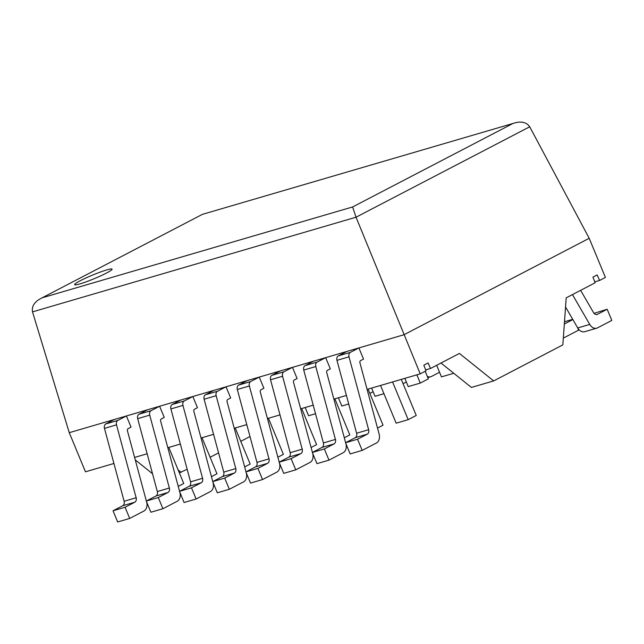 <?xml version="1.0" encoding="UTF-8"?>
<svg xmlns="http://www.w3.org/2000/svg" width="644" height="644" viewBox="0 0 644 644"><rect width="100%" height="100%" fill="white"/><g stroke="black" fill="none" stroke-linecap="round" stroke-linejoin="round"><path stroke-width="0.97" d="M352.614 206.957L512.906 123.495C520.714 120.863 526.317 121.958 529.714 126.779L589.204 238.296L404.005 334.727L69.262 432.679L32.514 311.881C31.516 306.077 34.728 301.392 42.142 297.81L352.614 206.957L356.035 217.205L32.514 311.881M179.773 492.088L179.861 492.41A8.106 5.997 73.7 0 1 177.124 501.322L162.908 508.72L158.279 497.538L167.987 492.483A4.049 3.003 -106.3 0 0 169.356 488.031L149.722 415.139A4.049 3.003 73.7 0 1 151.09 410.679L159.615 406.243L164.244 417.417L161.346 418.93A2.029 1.497 -106.3 0 0 160.662 421.16L179.555 491.291M146.558 501.805L146.647 502.127A8.106 5.997 73.7 0 1 143.91 511.038L129.702 518.436L125.065 507.263L134.773 502.207A4.049 3.003 -106.3 0 0 136.142 497.748L116.508 424.855A4.049 3.003 73.7 0 1 117.876 420.403L126.401 415.96L131.038 427.141L128.132 428.646A2.029 1.497 -106.3 0 0 127.448 430.876L146.349 501.008M113.932 463.479L85.467 471.811L69.262 432.679M529.714 126.779L356.035 217.205L420.218 373.858L367.096 389.403M346.424 395.448L333.882 399.119M313.209 405.165L300.668 408.835M279.995 414.889L267.453 418.552M246.789 424.605L234.247 428.276M213.575 434.322L201.033 437.992M180.36 444.046L167.818 447.709M147.146 453.762L134.604 457.433M362.186 450.406L357.557 439.224L367.265 434.177A4.049 3.003 -106.3 0 0 368.634 429.717L349 356.824A4.049 3.003 73.7 0 1 350.368 352.373L358.893 347.929L363.522 359.111L360.624 360.616A2.029 1.497 -106.3 0 0 359.94 362.846L379.139 434.096A8.106 5.997 73.7 0 1 376.402 443.008L362.186 450.406L350.159 453.931L345.53 442.75L355.238 437.695A4.049 3.003 73.7 0 0 356.607 433.235L336.965 360.342A4.049 3.003 -106.3 0 1 338.333 355.891L346.866 351.447M345.836 443.491L345.925 443.813A8.106 5.997 73.7 0 1 343.188 452.724L328.979 460.13L324.343 448.949L334.051 443.893A4.049 3.003 -106.3 0 0 335.419 439.433L315.785 366.541A4.049 3.003 73.7 0 1 317.154 362.089L325.679 357.645L330.316 368.827L327.41 370.332A2.029 1.497 -106.3 0 0 326.725 372.562L345.627 442.702M312.622 453.215L312.71 453.537A8.106 5.997 73.7 0 1 309.973 462.448L295.765 469.846L291.136 458.665L300.845 453.609A4.049 3.003 -106.3 0 0 302.205 449.158L282.571 376.265A4.049 3.003 73.7 0 1 283.94 371.805L292.473 367.362L297.101 378.543L294.203 380.057A2.029 1.497 -106.3 0 0 293.519 382.278L312.412 452.418M279.416 462.931L279.496 463.253A8.106 5.997 73.7 0 1 276.767 472.165L262.551 479.563L257.922 468.381L267.63 463.326A4.049 3.003 -106.3 0 0 268.999 458.874L249.357 385.981A4.049 3.003 73.7 0 1 250.725 381.522L259.258 377.086L263.887 388.26L260.989 389.773A2.029 1.497 -106.3 0 0 260.305 392.003L279.198 462.134M246.201 472.648L246.282 472.97A8.106 5.997 73.7 0 1 243.553 481.881L229.336 489.279L224.708 478.106L234.416 473.05A4.049 3.003 -106.3 0 0 235.785 468.591L216.143 395.698A4.049 3.003 73.7 0 1 217.511 391.246L226.044 386.803L230.673 397.984L227.775 399.489A2.029 1.497 -106.3 0 0 227.091 401.719L245.984 471.859M212.987 482.372L213.075 482.694A8.106 5.997 73.7 0 1 210.338 491.605L196.122 499.003L191.493 487.822L201.202 482.767A4.049 3.003 -106.3 0 0 202.57 478.315L182.936 405.422A4.049 3.003 73.7 0 1 184.297 400.962L192.83 396.519L197.458 407.7L194.56 409.214A2.029 1.497 -106.3 0 0 193.876 411.436L212.77 481.575M425.668 369.914L430.514 368.489L459.43 353.435L493.658 380.918L471.4 387.43L441.003 363.031M493.658 380.918L562.84 344.894L566.197 297.85L595.112 282.788L592.939 277.129L597.149 274.932L599.604 280.446L605.408 277.427L589.204 238.296M79.945 283.891A20.262 1.972 157.5 0 1 74.64 284.656A20.262 1.972 157.5 0 1 92.607 275.077A20.262 1.972 157.5 0 1 112.08 269.144A20.262 1.972 157.5 0 1 100.77 275.833A20.262 1.972 157.5 0 1 79.945 283.891M594.758 281.871L599.604 280.446M420.218 373.858L426.022 370.831L423.841 365.172L428.059 362.974L430.514 368.489M135.264 459.888L152.531 473.743M179.354 472.889L187.146 469.243M210.129 457.28L218.574 452.885M240.759 441.333L249.993 436.519M181.173 472.358L178.114 469.895M401.293 379.388L416.241 415.469L408.183 419.663L396.157 423.18L380.532 385.466M408.183 419.663L392.566 381.948M383.945 393.701L375.025 396.31L371.612 388.074M453.287 372.892L453.714 373.23M453.481 373.351L441.454 376.877L436.656 365.293M202.015 437.703L216.964 473.783L211.449 476.657M315.52 413.73L308.597 415.75L305.192 407.515M334.864 398.829L349.813 434.909L344.298 437.775M416.861 374.84L420.266 383.075L428.324 378.881L425.169 371.274M420.266 383.075L408.24 386.593L404.826 378.358M348.726 404.005L341.811 406.034L338.406 397.799M368.078 389.113L383.027 425.193L377.513 428.059M301.658 408.546L316.598 444.626L311.084 447.5M268.443 418.27L283.384 454.342L277.87 457.216M168.8 447.427L183.749 483.499L178.235 486.373M235.229 427.986L250.17 464.066L244.656 466.932M324.343 448.949L312.316 452.466L322.024 447.411A4.049 3.003 73.7 0 0 323.393 442.959L303.751 370.067A4.049 3.003 -106.3 0 1 305.119 365.607L313.652 361.163M328.979 460.13L316.945 463.648L312.316 452.466M357.557 439.224L345.53 442.75M191.493 487.822L179.467 491.34L189.175 486.284A4.049 3.003 73.7 0 0 190.543 481.833L170.902 408.94A4.049 3.003 -106.3 0 1 172.27 404.48L180.803 400.045M196.122 499.003L184.095 502.521L179.467 491.34M125.065 507.263L113.038 510.781L122.746 505.725A4.049 3.003 73.7 0 0 124.115 501.274L104.473 428.381A4.049 3.003 -106.3 0 1 105.841 423.921L114.374 419.477M129.702 518.436L117.667 521.962L113.038 510.781M224.708 478.106L212.681 481.623L222.381 476.568A4.049 3.003 73.7 0 0 223.75 472.116L204.116 399.224A4.049 3.003 -106.3 0 1 205.484 394.764L214.017 390.32M229.336 489.279L217.31 492.805L212.681 481.623M257.922 468.381L245.887 471.907L255.596 466.852A4.049 3.003 73.7 0 0 256.964 462.392L237.33 389.499A4.049 3.003 -106.3 0 1 238.699 385.048L247.224 380.604M262.551 479.563L250.524 483.081L245.887 471.907M403.072 383.679L406.332 381.981M563.564 337.883L563.331 337.955A8.106 5.997 73.7 0 0 563.564 337.883A8.106 5.997 73.7 0 0 564.377 337.561L578.586 330.163L577.555 327.675M572.725 319.335L564.49 321.75M572.854 319.553L564.353 323.98M291.136 458.665L279.102 462.183L288.81 457.127A4.049 3.003 73.7 0 0 290.178 452.676L270.544 379.783A4.049 3.003 -106.3 0 1 271.913 375.323L280.438 370.888M295.765 469.846L283.73 473.364L279.102 462.183M369.857 393.395L373.118 391.697M427.326 376.474A8.106 5.997 73.7 0 0 430.715 376.764A8.106 5.997 73.7 0 0 431.52 376.434L439.538 372.256M158.279 497.538L146.252 501.064L155.961 496.009A4.049 3.003 73.7 0 0 157.329 491.549L137.687 418.656A4.049 3.003 -106.3 0 1 139.056 414.205L147.589 409.761M162.908 508.72L150.881 512.238L146.252 501.064M565.545 306.947L577.716 327.957L589.88 324.399M572.452 294.59L589.751 324.431A8.106 5.997 73.7 0 0 596.779 328.166A8.106 5.997 73.7 0 0 597.584 327.836L611.8 320.438L607.171 309.257L594.058 313.346M607.171 309.257L597.463 314.312A4.049 3.003 -106.3 0 1 597.052 314.481A4.049 3.003 -106.3 0 1 593.543 312.614L580.63 290.331M596.779 328.166L584.744 331.684A8.106 5.997 -106.3 0 1 577.716 327.957M512.906 123.495L202.425 214.347L42.142 297.81M323.393 442.959L335.556 439.401M315.914 366.508L303.751 370.067M334.051 443.893L321.895 447.451M305.119 365.607L317.283 362.049M356.607 433.235L368.762 429.677M349.129 356.784L336.965 360.342M367.265 434.177L355.11 437.735M338.333 355.891L350.497 352.332M190.543 481.833L202.699 478.275M183.065 405.382L170.902 408.94M201.202 482.767L189.038 486.325M172.27 404.48L184.434 400.922M124.115 501.274L136.278 497.707M116.636 424.815L104.473 428.381M134.773 502.207L122.618 505.765M105.841 423.921L118.005 420.363M223.75 472.116L235.913 468.558M216.279 395.666L204.116 399.224M234.416 473.05L222.252 476.608M205.484 394.764L217.64 391.206M256.964 462.392L269.128 458.834M249.486 385.941L237.33 389.499M267.63 463.326L255.467 466.892M238.699 385.048L250.854 381.49M290.178 452.676L302.342 449.118M282.7 376.225L270.544 379.783M300.845 453.609L288.681 457.168M271.913 375.323L284.068 371.765M157.329 491.549L169.485 487.991M149.851 415.098L137.687 418.656M167.987 492.483L155.832 496.041M139.056 414.205L151.219 410.647M596.626 314.562L597.592 314.28M430.715 376.764L427.793 377.617"/></g></svg>
